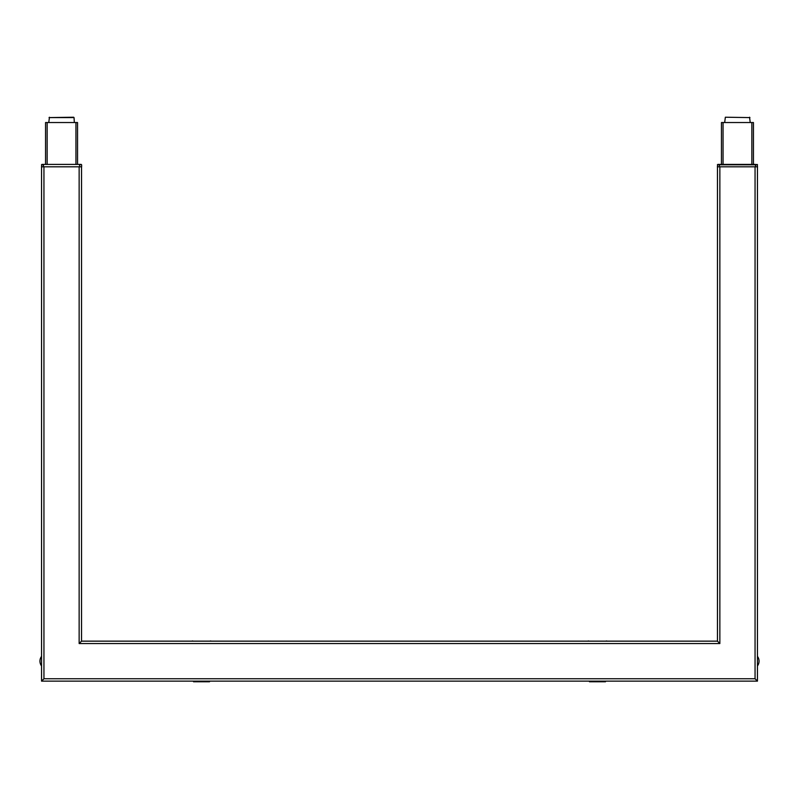 <?xml version="1.0" encoding="UTF-8"?>
<svg xmlns="http://www.w3.org/2000/svg" width="799" height="799" viewBox="0 0 799 799"><rect width="100%" height="100%" fill="white"/><g stroke="black" fill="none" stroke-linecap="round" stroke-linejoin="round"><path stroke-width="1.2" d="M755.534 164.414L717.772 164.414L717.372 166.811L757.532 166.811L757.132 164.414L755.534 164.814L757.132 164.414M43.466 166.811L43.466 164.814L41.468 164.814L43.466 164.414L81.228 164.414L79.62 164.414L81.628 164.814L81.628 166.811L41.468 166.811L41.868 164.414L81.228 164.414L79.62 164.814L79.62 166.811M41.548 661.143L41.548 665.947A8 8 0 0 1 41.548 656.349L41.548 661.143M717.372 164.814L719.38 164.814L717.772 164.414M719.38 166.811L719.38 164.814L757.532 164.814L755.534 164.814L755.534 166.811M757.452 661.143L757.452 665.947L757.452 661.143M717.452 641.148L719.859 643.545L79.141 643.545L81.548 641.148L717.452 641.148L717.452 166.811M81.548 641.148L81.548 166.811M43.945 166.811L43.945 678.741L41.548 681.138L757.452 681.138L757.452 166.811M757.452 681.138L755.055 678.741L755.055 166.811M41.548 681.138L41.548 166.811M45.553 164.414L45.553 122.537L77.543 122.537L77.543 164.414M721.457 164.414L721.457 122.537L753.447 122.537L753.447 164.414M74.327 122.537L74.047 117.593L49.049 117.593L73.648 117.223M725.352 117.223L749.951 117.593L725.352 117.223L724.673 122.537M587.824 641.148A1.198 1.198 0 0 1 589.033 641.138A1.198 1.198 0 0 0 587.824 641.148A1.198 1.198 0 0 1 589.033 641.138A1.198 1.198 0 0 0 587.824 641.148M605.902 641.148L605.912 641.138A1.198 1.198 0 0 1 607.12 641.148M193.088 641.138A1.198 1.198 0 0 0 191.88 641.148A1.198 1.198 0 0 1 193.088 641.138L193.088 641.138A1.198 1.198 0 0 0 191.88 641.148A1.198 1.198 0 0 1 193.088 641.138L193.088 641.148A1.198 1.198 0 0 0 191.88 641.148A1.198 1.198 0 0 1 193.088 641.138M209.957 641.148L209.967 641.138A1.198 1.198 0 0 1 211.176 641.148M193.528 681.138L193.528 681.777L209.528 681.777L209.528 681.138M589.472 681.138L589.472 681.777L605.472 681.777L605.472 681.138M41.468 164.814L43.466 164.414M79.141 643.545L79.141 166.811M719.859 643.545L719.859 166.811M43.945 678.741L755.055 678.741M47.151 164.414L47.151 122.537M75.945 164.414L75.945 122.537M723.055 164.414L723.055 122.537M751.849 164.414L751.849 122.537M757.452 665.947A8 8 0 0 0 757.452 656.349M49.448 117.223L48.769 122.537M750.231 122.537L749.552 117.223"/></g></svg>

